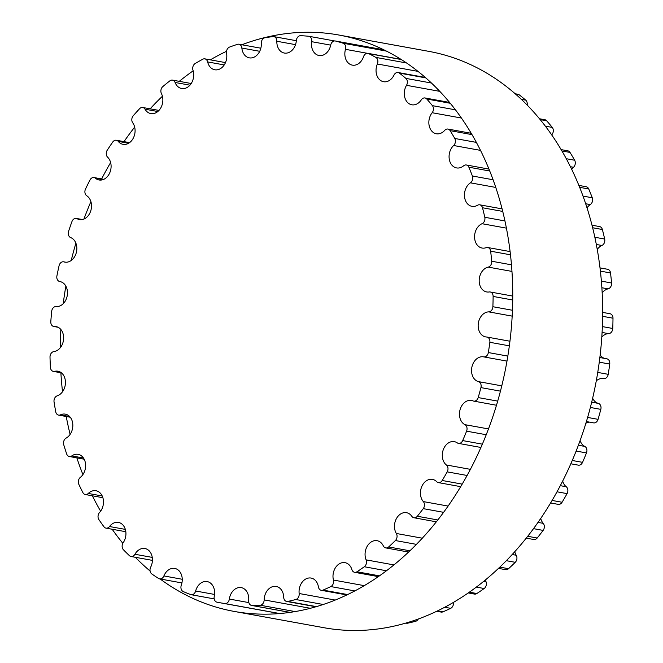 <?xml version="1.0" encoding="UTF-8"?>
<svg xmlns="http://www.w3.org/2000/svg" width="663" height="663" viewBox="0 0 663 663"><rect width="100%" height="100%" fill="white"/><g stroke="black" fill="none" stroke-linecap="round" stroke-linejoin="round"><path stroke-width="0.99" d="M489.195 291.969A12.655 9.663 100.3 0 1 486.692 291.944A12.655 9.663 100.3 0 1 479.208 279.711A12.655 9.663 100.3 0 1 488.192 267.106A4.956 3.787 -79.7 0 0 491.697 261.23A286.913 219.146 -79.7 0 0 490.645 251.194A4.956 3.787 -79.7 0 0 487.744 247.514A4.956 3.787 -79.7 0 0 486.153 247.664A12.655 9.663 100.3 0 1 482.084 248.045A12.655 9.663 100.3 0 1 474.567 236.824A12.655 9.663 100.3 0 1 482.026 223.713A4.956 3.787 -79.7 0 0 484.802 217.282A286.913 219.146 -79.7 0 0 482.49 207.751A4.956 3.787 -79.7 0 0 479.73 204.817A4.956 3.787 -79.7 0 0 477.542 205.248A12.655 9.663 100.3 0 1 471.957 206.342A12.655 9.663 100.3 0 1 464.473 196.124A12.655 9.663 100.3 0 1 470.407 182.831A4.956 3.787 -79.7 0 0 472.387 176.002A286.913 219.146 -79.7 0 0 468.874 167.217A4.956 3.787 -79.7 0 0 466.346 164.988A4.956 3.787 -79.7 0 0 463.603 165.816A12.655 9.663 100.3 0 1 456.583 167.921A12.655 9.663 100.3 0 1 449.199 158.689A12.655 9.663 100.3 0 1 453.641 145.512A4.956 3.787 -79.7 0 0 454.768 138.468A286.913 219.146 -79.7 0 0 450.144 130.661A4.956 3.787 -79.7 0 0 447.948 129.061A4.956 3.787 -79.7 0 0 444.682 130.387A12.655 9.663 100.3 0 1 436.353 133.777A12.655 9.663 100.3 0 1 429.135 125.514A12.655 9.663 100.3 0 1 432.152 112.727A4.956 3.787 -79.7 0 0 432.4 105.649A286.913 219.146 -79.7 0 0 426.79 99.019A4.956 3.787 -79.7 0 0 424.991 97.967A4.956 3.787 -79.7 0 0 421.278 99.889A12.655 9.663 100.3 0 1 411.806 104.787A12.655 9.663 100.3 0 1 406.51 85.32A4.956 3.787 -79.7 0 0 405.872 78.391A286.913 219.146 -79.7 0 0 399.416 73.112A4.956 3.787 -79.7 0 0 398.09 72.516A4.956 3.787 -79.7 0 0 393.996 75.101A12.655 9.663 100.3 0 1 383.554 81.706A12.655 9.663 100.3 0 1 377.363 64.004A4.956 3.787 -79.7 0 0 375.855 57.408A286.913 219.146 -79.7 0 0 368.719 53.62A4.956 3.787 -79.7 0 0 367.932 53.347A4.956 3.787 -79.7 0 0 363.548 56.662A12.655 9.663 100.3 0 1 352.351 65.131A12.655 9.663 100.3 0 1 345.481 49.335A4.956 3.787 -79.7 0 0 343.144 43.236A286.913 219.146 -79.7 0 0 335.511 41.031A4.956 3.787 -79.7 0 0 335.296 40.982A4.956 3.787 -79.7 0 0 330.704 45.067A12.655 9.663 100.3 0 1 318.994 55.501A12.655 9.663 100.3 0 1 311.676 41.686A4.956 3.787 -79.7 0 0 308.817 36.274A4.956 3.787 -79.7 0 0 308.568 36.241A286.913 219.146 -79.7 0 0 300.646 35.686A4.956 3.787 -79.7 0 0 296.336 40.6A12.655 9.663 100.3 0 1 284.344 53.048A12.655 9.663 100.3 0 1 276.836 41.255A4.956 3.787 -79.7 0 0 273.902 36.639A4.956 3.787 -79.7 0 0 273.04 36.614A286.913 219.146 -79.7 0 0 265.026 37.708A4.956 3.787 -79.7 0 0 261.321 43.385A12.655 9.663 100.3 0 1 249.305 57.847A12.655 9.663 100.3 0 1 241.862 48.059A4.956 3.787 -79.7 0 0 238.945 44.23A4.956 3.787 -79.7 0 0 237.47 44.338A286.913 219.146 -79.7 0 0 229.58 47.065A4.956 3.787 -79.7 0 0 226.572 53.338A12.655 9.663 100.3 0 1 214.787 69.772A12.655 9.663 100.3 0 1 207.643 61.924A4.956 3.787 -79.7 0 0 204.85 58.85A4.956 3.787 -79.7 0 0 202.779 59.214A286.913 219.146 -79.7 0 0 195.212 63.499A4.956 3.787 -79.7 0 0 192.983 70.22A12.655 9.663 100.3 0 1 191.358 83.289A12.655 9.663 100.3 0 1 181.67 88.51A12.655 9.663 100.3 0 1 175.09 82.477A4.956 3.787 -79.7 0 0 172.513 80.115A4.956 3.787 -79.7 0 0 169.869 80.853A286.913 219.146 -79.7 0 0 162.816 86.588A4.956 3.787 -79.7 0 0 161.432 93.582A12.655 9.663 100.3 0 1 161.001 107.514A12.655 9.663 100.3 0 1 150.833 113.588A12.655 9.663 100.3 0 1 145.031 109.204A4.956 3.787 -79.7 0 0 142.76 107.489A4.956 3.787 -79.7 0 0 139.595 108.707A286.913 219.146 -79.7 0 0 133.246 115.735A4.956 3.787 -79.7 0 0 132.733 122.821A12.655 9.663 100.3 0 1 133.661 137.374A12.655 9.663 100.3 0 1 123.053 144.335A12.655 9.663 100.3 0 1 118.246 141.393A4.956 3.787 -79.7 0 0 116.365 140.249A4.956 3.787 -79.7 0 0 112.735 142.039A286.913 219.146 -79.7 0 0 107.249 150.186A4.956 3.787 -79.7 0 0 107.621 157.181A12.655 9.663 100.3 0 1 110.058 172.082A12.655 9.663 100.3 0 1 99.06 179.971A12.655 9.663 100.3 0 1 95.431 178.231A4.956 3.787 -79.7 0 0 94.005 177.543A4.956 3.787 -79.7 0 0 89.986 179.996A286.913 219.146 -79.7 0 0 85.51 189.046A4.956 3.787 -79.7 0 0 86.762 195.767A12.655 9.663 100.3 0 1 90.798 210.726A12.655 9.663 100.3 0 1 79.477 219.577A12.655 9.663 100.3 0 1 77.173 218.749A4.956 3.787 -79.7 0 0 76.27 218.425A4.956 3.787 -79.7 0 0 71.944 221.591A286.913 219.146 -79.7 0 0 68.587 231.312A4.956 3.787 -79.7 0 0 70.676 237.586A12.655 9.663 100.3 0 1 76.394 252.28A12.655 9.663 100.3 0 1 64.817 262.109A12.655 9.663 100.3 0 1 63.955 261.902A4.956 3.787 -79.7 0 0 63.615 261.819A4.956 3.787 -79.7 0 0 59.065 265.747A286.913 219.146 -79.7 0 0 56.919 275.891A4.956 3.787 -79.7 0 0 59.736 281.535A4.956 3.787 -79.7 0 0 59.803 281.551A12.655 9.663 100.3 0 1 59.96 281.576A12.655 9.663 100.3 0 1 67.286 295.325A12.655 9.663 100.3 0 1 56.106 306.571A4.956 3.787 -79.7 0 0 51.689 311.32A286.913 219.146 -79.7 0 0 50.811 321.621A4.956 3.787 -79.7 0 0 53.736 326.478A4.956 3.787 -79.7 0 0 54.407 326.527A12.655 9.663 100.3 0 1 56.123 326.635A12.655 9.663 100.3 0 1 63.573 339.365A12.655 9.663 100.3 0 1 53.836 351.605A4.956 3.787 -79.7 0 0 50.007 357.133A286.913 219.146 -79.7 0 0 50.413 367.327A4.956 3.787 -79.7 0 0 53.347 371.396A4.956 3.787 -79.7 0 0 54.639 371.338A12.655 9.663 100.3 0 1 57.93 371.205A12.655 9.663 100.3 0 1 65.438 382.932A12.655 9.663 100.3 0 1 57.209 395.828A4.956 3.787 -79.7 0 0 54.059 402.002A286.913 219.146 -79.7 0 0 55.75 411.814A4.956 3.787 -79.7 0 0 58.593 415.113A4.956 3.787 -79.7 0 0 60.482 414.839A12.655 9.663 100.3 0 1 65.322 414.143A12.655 9.663 100.3 0 1 72.822 424.859A12.655 9.663 100.3 0 1 66.126 438.102A4.956 3.787 -79.7 0 0 63.739 444.749A286.913 219.146 -79.7 0 0 66.665 453.94A4.956 3.787 -79.7 0 0 69.317 456.509A4.956 3.787 -79.7 0 0 71.795 455.904A12.655 9.663 100.3 0 1 78.11 454.337A12.655 9.663 100.3 0 1 85.552 464.059A12.655 9.663 100.3 0 1 80.372 477.335A4.956 3.787 -79.7 0 0 78.814 484.288A286.913 219.146 -79.7 0 0 82.892 492.609A4.956 3.787 -79.7 0 0 85.262 494.515A4.956 3.787 -79.7 0 0 88.278 493.454A12.655 9.663 100.3 0 1 95.969 490.736A12.655 9.663 100.3 0 1 103.279 499.479A12.655 9.663 100.3 0 1 99.558 512.499A4.956 3.787 -79.7 0 0 98.87 519.577A286.913 219.146 -79.7 0 0 104 526.82A4.956 3.787 -79.7 0 0 106.014 528.129A4.956 3.787 -79.7 0 0 109.503 526.521A12.655 9.663 100.3 0 1 118.428 522.411A12.655 9.663 100.3 0 1 125.547 530.193A12.655 9.663 100.3 0 1 123.202 542.69A4.956 3.787 -79.7 0 0 123.393 549.718A286.913 219.146 -79.7 0 0 129.451 555.685A4.956 3.787 -79.7 0 0 131.017 556.506A4.956 3.787 -79.7 0 0 134.929 554.26A12.655 9.663 100.3 0 1 144.915 548.525A12.655 9.663 100.3 0 1 150.683 567.13A4.956 3.787 -79.7 0 0 151.761 573.918A286.913 219.146 -79.7 0 0 158.581 578.467A4.956 3.787 -79.7 0 0 159.642 578.882A4.956 3.787 -79.7 0 0 163.894 575.94A12.655 9.663 100.3 0 1 174.742 568.415A12.655 9.663 100.3 0 1 181.297 585.18A4.956 3.787 -79.7 0 0 183.228 591.553A286.913 219.146 -79.7 0 0 190.629 594.562A4.956 3.787 -79.7 0 0 191.143 594.703A4.956 3.787 -79.7 0 0 195.643 591.006A12.655 9.663 100.3 0 1 207.129 581.567A12.655 9.663 100.3 0 1 214.248 596.377A4.956 3.787 -79.7 0 0 216.983 602.17A286.913 219.146 -79.7 0 0 220.265 602.8A286.913 219.146 -79.7 0 0 224.782 603.554A4.956 3.787 -79.7 0 0 229.357 599.062A12.655 9.663 100.3 0 1 241.241 587.625A12.655 9.663 100.3 0 1 248.683 600.429A4.956 3.787 -79.7 0 0 251.592 605.443A4.956 3.787 -79.7 0 0 252.147 605.493A286.913 219.146 -79.7 0 0 260.136 605.22A4.956 3.787 -79.7 0 0 264.164 599.907A12.655 9.663 100.3 0 1 276.198 586.448A12.655 9.663 100.3 0 1 283.706 597.23A4.956 3.787 -79.7 0 0 286.648 601.457A4.956 3.787 -79.7 0 0 287.808 601.432A286.913 219.146 -79.7 0 0 295.789 599.509A4.956 3.787 -79.7 0 0 299.154 593.518A12.655 9.663 100.3 0 1 311.088 578.061A12.655 9.663 100.3 0 1 318.414 586.863A4.956 3.787 -79.7 0 0 321.282 590.31A4.956 3.787 -79.7 0 0 323.055 590.095A286.913 219.146 -79.7 0 0 330.812 586.573A4.956 3.787 -79.7 0 0 333.439 580.05A12.655 9.663 100.3 0 1 335.594 567.487A12.655 9.663 100.3 0 1 345.017 562.672A12.655 9.663 100.3 0 1 351.904 569.6A4.956 3.787 -79.7 0 0 354.606 572.31A4.956 3.787 -79.7 0 0 356.967 571.771A286.913 219.146 -79.7 0 0 364.302 566.749A4.956 3.787 -79.7 0 0 366.109 559.87A12.655 9.663 100.3 0 1 367.161 546.337A12.655 9.663 100.3 0 1 377.098 540.701A12.655 9.663 100.3 0 1 383.313 545.881A4.956 3.787 -79.7 0 0 385.75 547.911A4.956 3.787 -79.7 0 0 388.659 546.95A286.913 219.146 -79.7 0 0 395.38 540.544A4.956 3.787 -79.7 0 0 396.341 533.483A12.655 9.663 100.3 0 1 396.101 519.212A12.655 9.663 100.3 0 1 406.502 512.698A12.655 9.663 100.3 0 1 411.831 516.328A4.956 3.787 -79.7 0 0 413.919 517.753A4.956 3.787 -79.7 0 0 417.317 516.253A286.913 219.146 -79.7 0 0 423.259 508.645A4.956 3.787 -79.7 0 0 423.334 501.584A12.655 9.663 100.3 0 1 421.66 486.816A12.655 9.663 100.3 0 1 432.467 479.39A12.655 9.663 100.3 0 1 436.71 481.703A4.956 3.787 -79.7 0 0 438.376 482.606A4.956 3.787 -79.7 0 0 442.204 480.493A286.913 219.146 -79.7 0 0 447.202 471.865A4.956 3.787 -79.7 0 0 446.39 464.987A12.655 9.663 100.3 0 1 443.166 450.02A12.655 9.663 100.3 0 1 454.329 441.649A12.655 9.663 100.3 0 1 457.313 442.901A4.956 3.787 -79.7 0 0 458.481 443.39A4.956 3.787 -79.7 0 0 462.666 440.588A286.913 219.146 -79.7 0 0 466.595 431.165A4.956 3.787 -79.7 0 0 464.92 424.66A12.655 9.663 100.3 0 1 460.047 409.792A12.655 9.663 100.3 0 1 471.509 400.452A12.655 9.663 100.3 0 1 473.1 400.933A4.956 3.787 -79.7 0 0 473.73 401.115A4.956 3.787 -79.7 0 0 478.18 397.576A286.913 219.146 -79.7 0 0 480.94 387.606A4.956 3.787 -79.7 0 0 478.446 381.623A12.655 9.663 100.3 0 1 471.874 367.186A12.655 9.663 100.3 0 1 483.567 356.851A12.655 9.663 100.3 0 1 483.675 356.876A4.956 3.787 -79.7 0 0 483.717 356.885A4.956 3.787 -79.7 0 0 488.341 352.559A286.913 219.146 -79.7 0 0 489.858 342.307A4.956 3.787 -79.7 0 0 486.974 337.053A4.956 3.787 -79.7 0 0 486.609 337.011A12.655 9.663 100.3 0 1 485.672 336.903A12.655 9.663 100.3 0 1 478.28 323.66A12.655 9.663 100.3 0 1 488.747 311.875A4.956 3.787 -79.7 0 0 492.882 306.72A286.913 219.146 -79.7 0 0 493.123 296.436A4.956 3.787 -79.7 0 0 490.181 291.977A4.956 3.787 -79.7 0 0 489.195 291.969M603.819 312.604A12.655 9.663 100.3 0 1 602.659 311.709M602.17 292.897A12.655 9.663 100.3 0 1 608.07 288.861A4.956 3.787 -79.7 0 0 611.576 282.993A286.913 219.146 -79.7 0 0 610.524 272.957A4.956 3.787 -79.7 0 0 607.623 269.277L600.007 267.893M597.239 249.445A12.655 9.663 100.3 0 1 601.905 245.476A4.956 3.787 -79.7 0 0 604.681 239.045A286.913 219.146 -79.7 0 0 602.369 229.506A4.956 3.787 -79.7 0 0 599.609 226.58L591.984 225.196M587.012 207.884A12.655 9.663 100.3 0 1 590.285 204.585A4.956 3.787 -79.7 0 0 592.266 197.765A286.913 219.146 -79.7 0 0 588.752 188.98A4.956 3.787 -79.7 0 0 586.225 186.751L578.865 185.416M571.713 169.363A12.655 9.663 100.3 0 1 573.52 167.267A4.956 3.787 -79.7 0 0 574.647 160.231A286.913 219.146 -79.7 0 0 570.023 152.424A4.956 3.787 -79.7 0 0 567.818 150.824L561.105 149.606M551.699 134.921A12.655 9.663 100.3 0 1 552.03 134.481A4.956 3.787 -79.7 0 0 552.279 127.412A286.913 219.146 -79.7 0 0 546.668 120.782A4.956 3.787 -79.7 0 0 544.87 119.73L539.467 118.752M527.143 105.052A4.956 3.787 -79.7 0 0 525.751 100.154A286.913 219.146 -79.7 0 0 519.286 94.875A4.956 3.787 -79.7 0 0 517.969 94.27L515.184 93.765M405.839 623.087L406.518 623.212A4.956 3.787 -79.7 0 0 407.687 623.187A286.913 219.146 -79.7 0 0 415.668 621.272A4.956 3.787 -79.7 0 0 418.312 619.01M436.743 611.269L441.16 612.073A4.956 3.787 -79.7 0 0 442.934 611.85A286.913 219.146 -79.7 0 0 450.691 608.336A4.956 3.787 -79.7 0 0 453.434 602.41M468.269 592.946L474.476 594.073A4.956 3.787 -79.7 0 0 476.838 593.534A286.913 219.146 -79.7 0 0 484.172 588.512A4.956 3.787 -79.7 0 0 485.987 581.625A12.655 9.663 100.3 0 1 485.424 579.943M498.51 568.382L505.629 569.674A4.956 3.787 -79.7 0 0 508.538 568.705A286.913 219.146 -79.7 0 0 515.259 562.307A4.956 3.787 -79.7 0 0 516.212 555.246A12.655 9.663 100.3 0 1 514.77 551.707M526.256 538.141L533.798 539.508A4.956 3.787 -79.7 0 0 537.196 538.016A286.913 219.146 -79.7 0 0 543.138 530.4A4.956 3.787 -79.7 0 0 543.204 523.339A12.655 9.663 100.3 0 1 540.743 518.433M550.605 502.977L558.246 504.369A4.956 3.787 -79.7 0 0 562.083 502.256A286.913 219.146 -79.7 0 0 567.08 493.628A4.956 3.787 -79.7 0 0 566.268 486.75A12.655 9.663 100.3 0 1 562.688 481.04M570.835 463.785L578.36 465.153A4.956 3.787 -79.7 0 0 582.545 462.351A286.913 219.146 -79.7 0 0 586.473 452.928A4.956 3.787 -79.7 0 0 584.799 446.414A12.655 9.663 100.3 0 1 580.1 440.597M585.885 423.251A12.655 9.663 100.3 0 1 589.415 422.116M586.399 421.569L593.609 422.878A4.956 3.787 -79.7 0 0 598.059 419.331A286.913 219.146 -79.7 0 0 600.819 409.369A4.956 3.787 -79.7 0 0 598.324 403.386A12.655 9.663 100.3 0 1 592.639 398.206M596.277 380.844A12.655 9.663 100.3 0 1 603.322 378.59M603.587 378.639L603.545 378.631A4.956 3.787 -79.7 0 0 603.587 378.639A4.956 3.787 -79.7 0 0 608.22 374.322A286.913 219.146 -79.7 0 0 609.736 364.062A4.956 3.787 -79.7 0 0 606.852 358.816L599.858 357.539M604.474 358.385A12.655 9.663 100.3 0 1 600.164 354.945M601.797 337.077A12.655 9.663 100.3 0 1 608.626 333.638A4.956 3.787 -79.7 0 0 612.761 328.475A286.913 219.146 -79.7 0 0 612.993 318.199A4.956 3.787 -79.7 0 0 610.051 313.74L602.65 312.397M234.18 611.419L324.083 627.737A292.905 223.721 -79.7 0 0 369.813 629.85A292.905 223.721 -79.7 0 0 600.711 349.915A292.905 223.721 -79.7 0 0 428.712 51.341L338.801 35.015A292.905 223.721 100.3 0 1 510.8 333.588A292.905 223.721 100.3 0 1 279.902 613.532A292.905 223.721 100.3 0 1 234.18 611.419A292.905 223.721 100.3 0 1 160.131 578.973M382.659 49.253A292.905 223.721 -79.7 0 0 381.457 49.36M150.087 571.025A292.905 223.721 100.3 0 1 135.351 557.285M122.837 543.295A292.905 223.721 100.3 0 1 112.18 529.256M100.627 511.181A292.905 223.721 100.3 0 1 92.364 495.8M82.908 474.575A292.905 223.721 100.3 0 1 76.85 457.876M70.112 434.398A292.905 223.721 100.3 0 1 66.234 416.505M62.521 391.742A292.905 223.721 100.3 0 1 60.88 372.763M60.25 347.777A292.905 223.721 100.3 0 1 60.855 329.478M63.225 303.679A292.905 223.721 100.3 0 1 65.861 286.126M71.223 260.484A292.905 223.721 100.3 0 1 75.897 243.18M83.928 219.055A292.905 223.721 100.3 0 1 90.897 201.627M101.621 178.927A292.905 223.721 100.3 0 1 110.63 162.559M123.989 141.633A292.905 223.721 100.3 0 1 134.672 127.105M150.136 108.823A292.905 223.721 100.3 0 1 162.418 96.243M179.259 81.342A292.905 223.721 100.3 0 1 193.165 70.825M210.32 59.844A292.905 223.721 100.3 0 1 226.547 51.291M241.854 44.761A292.905 223.721 100.3 0 1 338.801 35.015M488.192 267.106L511.96 271.416M601.871 287.742L608.07 288.861M491.697 261.23L511.463 264.819M601.374 281.137L611.576 282.993M490.645 251.194L510.477 254.799M600.38 271.117L610.524 272.957M482.026 223.713L506.408 228.138M596.31 244.456L601.905 245.476M484.802 217.282L504.933 220.936M594.835 237.255L604.681 239.045M482.49 207.751L502.72 211.422M592.631 227.74L602.369 229.506M470.407 182.831L495.758 187.43M585.669 203.748L590.285 204.585M472.387 176.002L493.081 179.764M582.984 196.082L592.266 197.765M468.874 167.217L489.733 171.004M579.636 187.322L588.752 188.98M453.641 145.512L480.501 150.385M570.404 166.703L573.52 167.267M454.768 138.468L476.349 142.388M566.26 158.706L574.647 160.231M450.144 130.661L471.99 134.63M561.901 150.949L570.023 152.424M432.152 112.727L461.398 118.031M551.309 134.349L552.03 134.481M432.4 105.649L455.431 109.826M545.334 126.144L552.279 127.412M426.79 99.019L450.26 103.279M540.163 119.597L546.668 120.782M406.51 85.32L439.751 91.353M405.872 78.391L431.431 83.032M521.333 99.351L525.751 100.154M399.416 73.112L425.803 77.903M515.706 94.221L519.286 94.875M377.363 64.004L417.963 71.372M375.855 57.408L406.51 62.968M368.719 53.62L401.239 59.521M345.481 49.335L367.36 53.305M343.144 43.236L386.363 51.076M335.511 41.031L383.769 49.791M311.676 41.686L330.696 45.134M276.836 41.255L295.516 44.645M241.862 48.059L259.722 51.3M207.643 61.924L224.227 64.933M175.09 82.477L189.958 85.179M145.031 109.204L157.802 111.517M118.246 141.393L128.589 143.274M95.431 178.231L103.08 179.615M77.173 218.749L81.93 219.61M63.955 261.902L65.695 262.216M54.407 326.527L57.772 327.132M54.639 371.338L60.963 372.49M60.482 414.839L69.598 416.497M71.795 455.904L83.472 458.017M88.278 493.454L102.21 495.982M109.503 526.521L125.34 529.397M134.929 554.26L152.25 557.401M163.894 575.94L182.25 579.271M195.643 591.006L214.563 594.438M224.782 603.554L279.786 613.54M229.357 599.062L248.857 602.601M252.147 605.493L290.054 612.372M260.136 605.22L295.134 611.576M264.164 599.907L310.375 608.294M287.808 601.432L316.433 606.62M406.336 622.947L407.687 623.187M295.789 599.509L323.229 604.49M413.14 620.808L415.668 621.272M299.154 593.518L335.229 600.065M323.055 590.095L347.652 594.562M437.563 610.88L442.934 611.85M330.812 586.573L354.821 590.932M444.732 607.258L450.691 608.336M333.439 580.05L364.269 585.653M356.967 571.771L379.46 575.857M469.371 592.175L476.838 593.534M364.302 566.749L386.463 570.768M476.365 587.095L484.172 588.512M366.109 559.87L393.938 564.917M483.849 581.236L485.987 581.625M388.659 546.95L409.916 550.804M499.827 567.13L508.538 568.705M395.38 540.544L416.439 544.364M506.35 560.691L515.259 562.307M396.341 533.483L422.306 538.199M512.217 554.517L516.212 555.246M417.317 516.253L437.812 519.974M527.715 536.292L537.196 538.016M423.259 508.645L443.613 512.333M533.524 528.66L543.138 530.4M423.334 501.584L448.105 506.076M538.016 522.394L543.204 523.339M442.204 480.493L462.202 484.123M552.105 500.441L562.083 502.256M447.202 471.865L467.117 475.479M557.019 491.797L567.08 493.628M446.39 464.987L470.407 469.346M560.31 485.672L566.268 486.75M462.666 440.588L482.357 444.16M572.268 460.487L582.545 462.351M466.595 431.165L486.244 434.737M576.147 451.055L586.473 452.928M464.92 424.66L488.482 428.928M578.385 445.254L584.799 446.414M478.18 397.576L497.714 401.115M587.617 417.441L598.059 419.331M480.94 387.606L500.449 391.145M590.36 407.463L600.819 409.369M478.446 381.623L501.783 385.858M591.694 402.184L598.324 403.386M483.758 356.893L506.988 361.103L483.717 356.885M488.341 352.559L507.833 356.097M597.736 372.415L608.22 374.322M489.858 342.307L509.358 345.846M599.261 362.164L609.736 364.062M488.747 311.875L512.176 316.127M602.079 332.453L608.626 333.638M492.882 306.72L512.449 310.267M602.36 326.594L612.761 328.475M493.123 296.436L512.723 299.999M602.626 316.317L612.993 318.199M487.744 247.514L510.096 251.575M479.73 204.817L502.082 208.878M466.346 164.988L488.954 169.098M447.948 129.061L471.202 133.288M424.991 97.967L449.555 102.425M398.09 72.516L425.273 77.447M367.932 53.347L400.966 59.347M335.296 40.982L383.744 49.775M308.817 36.274L334.533 40.94M273.902 36.639L296.328 40.708M238.945 44.23L260.841 48.208M204.85 58.85L225.486 62.595M172.513 80.115L191.217 83.513M142.76 107.489L158.954 110.423M116.365 140.249L129.558 142.636M94.005 177.543L103.801 179.325M76.27 218.425L82.378 219.536M63.615 261.819L65.852 262.225M59.736 281.535L60.151 281.609M53.736 326.478L58.054 327.265M53.347 371.396L61.46 372.863M58.593 415.113L70.245 417.234M69.317 456.509L84.176 459.21M85.262 494.515L102.873 497.706M106.014 528.129L125.829 531.726M131.017 556.506L152.415 560.384M159.642 578.882L181.927 582.926M191.143 594.703L214.199 598.888M220.265 602.8L279.546 613.557M251.592 605.443L289.888 612.397M286.648 601.457L315.936 606.769M321.282 590.31L346.832 594.951M354.606 572.31L378.358 576.619M385.75 547.911L408.599 552.064M413.919 517.753L436.345 521.822M438.376 482.606L460.694 486.659M458.481 443.39L480.924 447.467M473.73 401.115L496.488 405.25M486.974 337.053L509.946 341.221M490.181 291.977L512.748 296.079"/></g></svg>
